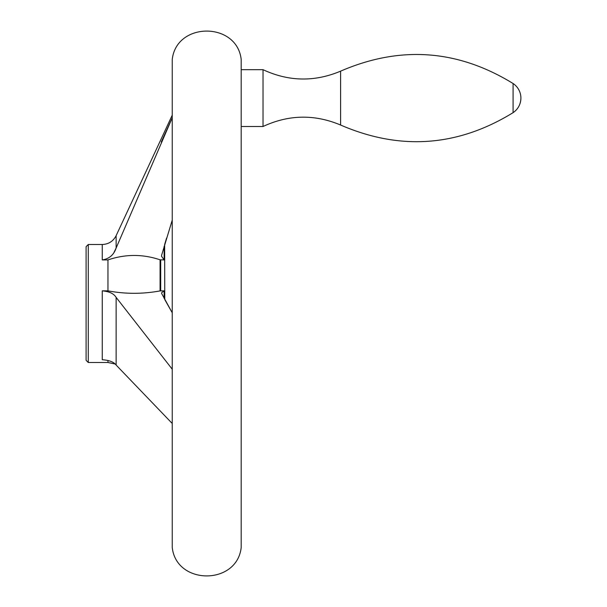 <?xml version="1.0" encoding="UTF-8"?>
<svg xmlns="http://www.w3.org/2000/svg" width="607" height="607" viewBox="0 0 607 607"><rect width="100%" height="100%" fill="white"/><g stroke="black" fill="none" stroke-linecap="round" stroke-linejoin="round"><path stroke-width="0.91" d="M172.244 59.494L172.244 547.506L172.244 59.494C176.417 21.632 237.003 21.617 241.191 59.486L241.191 547.514L241.191 59.486M172.191 423.436L116.134 365.065L172.191 423.436M172.191 369.155L116.134 297.4C113.85 293.629 109.23 291.443 102.264 290.852L102.264 359.731C109.199 360.209 113.82 361.984 116.134 365.065L116.134 297.4M160.073 290.905C142.645 294.122 125.27 294.099 107.955 290.852L107.955 259.917C125.368 254.022 142.736 253.984 160.073 259.811L160.073 290.905L164.14 290.852L161.515 292.87L161.682 293.553L172.191 312.704L164.763 299.562L164.649 244.5L166.561 238.126M107.955 290.852L102.264 290.852M107.955 259.917L102.264 259.917C109.199 258.863 113.82 254.902 116.134 248.035L172.191 117.917L161.295 141.962M172.191 115.284L116.134 235.66L116.134 248.035L114.017 252.36M172.191 220.288L161.682 255.016L161.523 256.245L164.14 259.917L160.073 259.811M116.134 235.66C113.221 241.29 108.6 244.242 102.264 244.5L88.281 244.5L88.281 362.5L107.955 362.5L115.14 364.018M107.955 360.429L107.955 362.5M88.281 244.5L86.095 246.685L86.095 360.315L88.281 362.5M340.595 71.156C400.233 45.373 457.731 49.501 513.09 83.523L513.09 112.659C457.739 146.682 400.233 150.809 340.595 125.027L340.595 71.156C314.525 82.104 288.666 81.611 263.028 69.684L263.028 126.499L241.245 126.499M263.028 126.499C288.666 114.571 314.525 114.078 340.595 125.027C400.233 150.809 457.739 146.682 513.09 112.659C518.128 109.108 520.73 104.252 520.905 98.091A17.482 17.482 0 0 0 513.09 83.523M102.264 244.5L102.264 259.917M164.14 290.852L164.14 298.394M164.14 246.245L164.14 259.917M160.696 259.917L160.696 290.852M172.244 547.506C176.417 585.368 237.003 585.383 241.191 547.514M263.028 69.684L241.245 69.684M513.09 112.659A17.482 17.482 0 0 0 520.905 98.091"/></g></svg>
